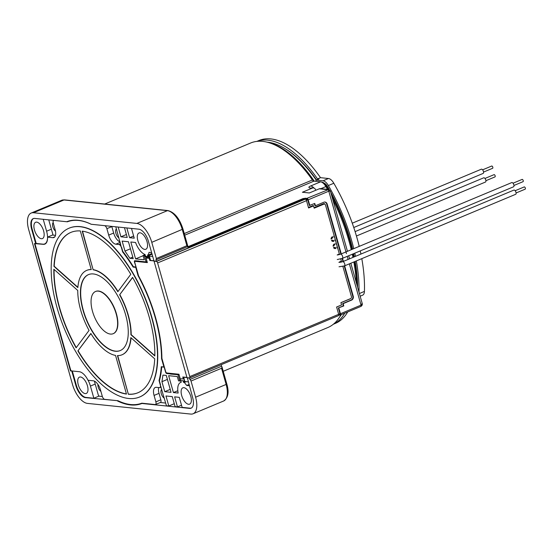 <?xml version="1.0" encoding="UTF-8"?>
<svg xmlns="http://www.w3.org/2000/svg" width="553" height="553" viewBox="0 0 553 553"><rect width="100%" height="100%" fill="white"/><g stroke="black" fill="none" stroke-linecap="round" stroke-linejoin="round"><path stroke-width="0.83" d="M161.808 389.36A4.88 2.295 -112.7 0 0 161.234 393.57A4.88 2.295 -112.7 0 0 164.296 398.16M160.28 402.508L165.686 403.068M159.534 380.34L159.036 380.547L160.28 384.95A3.048 1.438 67.3 0 1 159.879 387.598A3.048 1.438 67.3 0 1 159.513 387.646L156.361 387.321A9.145 4.306 -112.7 0 0 155.262 387.473A9.145 4.306 -112.7 0 0 154.066 395.423L155.884 401.865A3.048 1.438 67.3 0 1 155.483 404.513L160.446 402.439A3.048 1.438 -112.7 0 0 160.847 399.784L159.029 393.342A9.145 4.306 67.3 0 1 158.656 387.556M160.28 384.95L166.439 405.743L168.803 405.985L165.969 395.969L172.273 396.619L175.107 406.635L177.472 406.884L181.508 405.197M160.529 384.847L159.395 380.858A98.344 46.321 -112.7 0 0 161.704 366.902L164.193 367.157L165.568 372.024A1.528 0.719 -112.7 0 0 166.764 373.538L170.442 373.918M170.483 374.063L178.004 374.699L179.621 380.423L184.667 380.948L183.714 377.098M186.983 377.575L183.617 377.229M186.188 381.66L184.329 382.441L183.541 382.358L183.257 381.356L188.2 381.867M184.329 382.441L186.714 385.469L189.292 385.731M191.297 408.079A12.201 5.744 67.3 0 1 190.08 408.183L182.124 407.361L179.29 397.344L174.637 396.86L177.472 406.884M183.893 387.674A8.841 4.168 -112.7 0 0 182.829 387.819A8.841 4.168 -112.7 0 0 182.006 396.549A8.841 4.168 -112.7 0 0 188.594 404.278A8.841 4.168 -112.7 0 0 189.658 404.132A8.841 4.168 -112.7 0 0 190.481 395.409A8.841 4.168 -112.7 0 0 183.893 387.674M162.948 375.093L166.28 375.432L171.057 392.326L164.753 391.669L161.932 381.694L162.948 375.093M181.218 382.282L180.893 381.114L178.529 380.865L177.313 376.572L168.644 375.681L173.421 392.568L178.163 393.059A14.634 6.892 67.3 0 1 180.596 382.476A14.634 6.892 67.3 0 1 181.218 382.282M138.789 261.016L134.849 260.753A1.528 0.719 -112.7 0 0 134.662 260.774A1.528 0.719 -112.7 0 0 134.462 262.101L136.024 266.892M147.022 257.615L144.471 256.184L146.089 261.915L147.098 261.693M138.526 261.127L146.089 261.915M115.805 226.806L121.397 247.537A3.048 1.438 67.3 0 0 119.013 244.516L115.86 244.191A9.145 4.306 -112.7 0 1 108.699 235.115L106.874 228.672A3.048 1.438 67.3 0 0 104.489 225.645L104.51 225.638M118.169 227.048L120.927 236.802L126.402 234.513M124.473 227.705L127.231 237.451L120.927 236.802M131.49 228.424L134.248 238.177L129.596 237.7L126.837 227.947M152.068 254.18L147.775 255.97L147.492 254.968L148.28 255.051L149.047 252.355L151.626 252.617M147.775 255.97L152.718 256.481M144.471 256.184L149.51 256.71L150.568 260.428L153.934 260.774M121.646 247.433L122.773 251.421A98.344 46.321 -112.7 0 1 133.356 266.712L135.838 266.968M140.068 232.806A8.841 4.168 -112.7 0 0 139.01 232.951A8.841 4.168 -112.7 0 0 138.181 241.682A8.841 4.168 -112.7 0 0 144.768 249.41A8.841 4.168 -112.7 0 0 145.833 249.265A8.841 4.168 -112.7 0 0 146.663 240.534A8.841 4.168 -112.7 0 0 140.068 232.806M124.971 251.076L129.893 258.292L133.232 258.638L128.448 241.751L122.144 241.094L124.971 251.076L130.439 248.788M135.596 258.88L144.264 259.779L143.047 255.486L145.411 255.728L145.08 254.56A14.634 6.892 67.3 0 1 135.554 242.484L130.812 241.993L135.596 258.88L143.116 255.735M120.091 241.944A9.145 4.306 67.3 0 1 113.662 233.034L111.837 226.599A3.048 1.438 -112.7 0 0 111.775 226.391M116.441 229.053A4.88 2.295 -112.7 0 0 115.867 233.262A4.88 2.295 -112.7 0 0 118.93 237.852M121.397 247.537L122.642 251.94L123.043 251.767M43.569 244.177L43.224 244.322A13.721 6.463 -112.7 0 0 44.876 244.101A13.721 6.463 -112.7 0 0 47.53 237.126L52.818 237.672A9.145 4.306 -112.7 0 0 53.918 237.527A9.145 4.306 -112.7 0 0 55.113 229.578L53.295 223.136A3.048 1.438 67.3 0 1 53.689 220.481A3.048 1.438 67.3 0 1 54.056 220.433L67.369 221.808L69.934 220.737M67.369 221.808A98.033 46.175 67.3 0 1 78.547 220.46A98.033 46.175 67.3 0 1 91.183 224.269L104.489 225.645M43.224 244.322L35.724 243.679L31.639 229.225A12.201 5.744 -112.7 0 1 33.235 218.622A12.201 5.744 -112.7 0 1 34.701 218.421L66.74 221.732A98.344 46.321 -112.7 0 1 78.215 220.281A98.344 46.321 -112.7 0 1 91.231 224.269L138.872 229.191A12.201 5.744 -112.7 0 1 148.418 241.295L154.011 261.044L156.375 261.286L188.138 248.007L187.771 245.981M122.642 251.94A98.033 46.175 67.3 0 1 133.1 267.092L135.727 267.362L138.084 275.698A98.033 46.175 67.3 0 1 161.559 358.648L163.916 366.985L161.289 366.708A98.033 46.175 67.3 0 1 159.036 380.547M155.483 404.513A3.048 1.438 67.3 0 1 155.117 404.561L141.81 403.185A98.033 46.175 67.3 0 1 130.632 404.533A98.033 46.175 67.3 0 1 117.996 400.725L104.683 399.349A3.048 1.438 67.3 0 1 102.298 396.321L100.48 389.886A9.145 4.306 -112.7 0 0 93.319 380.81L88.031 380.264A13.721 6.463 -112.7 0 0 79.273 371.713L71.703 370.932A1.528 0.719 67.3 0 1 70.514 369.418L35.274 244.896A1.528 0.719 67.3 0 1 35.364 243.645M139.764 396.943A91.48 43.086 -112.7 0 0 139.888 396.895A91.48 43.086 -112.7 0 0 148.453 306.583A91.48 43.086 -112.7 0 0 80.289 226.619A91.48 43.086 -112.7 0 0 69.291 228.099A91.48 43.086 -112.7 0 0 69.166 228.154M33.484 218.532A12.201 5.744 67.3 0 0 32.129 229.018L36.221 243.472L42.92 244.163A14.634 6.892 67.3 0 0 44.682 243.928A14.634 6.892 67.3 0 0 47.537 237.285M43.231 219.306L46.597 231.202A14.634 6.892 67.3 0 1 47.537 237.126L52.977 234.852M43.604 230.898A8.841 4.168 -112.7 0 0 35.62 222.265A8.841 4.168 -112.7 0 0 34.459 229.951A8.841 4.168 -112.7 0 0 42.443 238.585A8.841 4.168 -112.7 0 0 43.604 230.898M35.724 243.679L34.466 243.548L70.514 370.939L72.021 370.966M48.74 219.873L53.053 235.108L55.487 235.364M53.185 222.679A4.88 2.295 -112.7 0 0 52.805 226.661A4.88 2.295 -112.7 0 0 55.466 231.057M71.206 370.648L70.514 370.939M72.305 370.994L76.362 385.317A12.201 5.744 67.3 0 0 85.902 397.42L93.865 398.243L99.063 396.066M117.962 400.725L85.411 397.628A12.201 5.744 -112.7 0 1 75.865 385.524L71.772 371.07M82.411 373.081A14.634 6.892 67.3 0 1 85.183 375.784M88.107 380.27A14.634 6.892 67.3 0 1 90.422 386.077L93.865 398.243M87.429 385.766A8.841 4.168 -112.7 0 0 79.445 377.132A8.841 4.168 -112.7 0 0 78.284 384.819A8.841 4.168 -112.7 0 0 86.268 393.453A8.841 4.168 -112.7 0 0 87.429 385.766M142.453 403.255L141.941 403.469A98.344 46.321 -112.7 0 1 130.467 404.92A98.344 46.321 -112.7 0 1 117.45 400.939M174.278 403.697L168.803 405.985M187.322 377.727L192.651 397.593A12.201 5.744 -112.7 0 1 191.048 408.197A12.201 5.744 -112.7 0 1 189.582 408.39L141.941 403.469M186.714 385.469L188.953 384.529M183.541 382.358L185.4 381.577M220.979 364.78L189.423 378.086L187.059 377.837M136.287 260.898L135.215 261.341A1.528 0.719 67.3 0 0 135.036 261.369A1.528 0.719 67.3 0 0 134.835 262.696L138.561 275.857A98.192 46.252 -112.7 0 1 161.891 358.309L165.617 371.478A1.528 0.719 67.3 0 0 166.812 372.985L178.944 374.243L180.243 378.826L184.08 378.86M183.396 379.151L182.787 377.001L186.942 377.429M179.621 380.423L180.955 378.895M179.013 374.485L178.004 374.699M172.294 373.551L171.23 374.001M171.105 373.434L170.753 373.787M171.541 373.869L171.893 373.51M339.888 314.215L338.74 314.698L339.888 314.215L339.971 313.689L338.346 307.966L343.309 305.885L342.66 303.597L343.137 303.645L343.786 305.933L338.346 307.966M338.823 308.014L340.441 313.738A1.528 0.719 67.3 0 1 340.24 315.065A1.528 0.719 67.3 0 1 340.06 315.086L338.761 314.954M321.604 182.124L322.04 182.172A8.233 3.878 -112.7 0 1 326.837 186.437A114.962 54.146 -112.7 0 1 328.572 189.492M314.291 181.184A99.105 46.68 -112.7 0 0 267.313 142.225M340.088 316.226A99.105 46.68 -112.7 0 0 340.994 314.747M357.217 285.818A114.962 54.146 -112.7 0 0 354.66 261.638M353.789 257.041A114.962 54.146 -112.7 0 0 353.132 253.889M352.095 249.362A114.962 54.146 -112.7 0 0 331.468 194.843M223.225 371.298L327.811 327.556A100.017 47.109 -112.7 0 0 340.89 314.788M356.339 282.714A115.874 54.581 -112.7 0 0 353.858 261.977M352.98 257.38A115.874 54.581 -112.7 0 0 352.316 254.228M351.273 249.707A115.874 54.581 -112.7 0 0 332.726 199.28M327.48 189.375A115.874 54.581 -112.7 0 0 325.883 186.568A9.145 4.306 -112.7 0 0 320.56 181.826L313.931 181.142A3.048 1.438 67.3 0 1 312.41 179.967A100.017 47.109 -112.7 0 0 250.633 143.006L104.925 203.946M189.423 378.086L191.02 381.031L195.596 397.206A19.058 8.979 67.3 0 1 193.101 413.768A19.058 8.979 67.3 0 1 190.813 414.079L87.422 403.393A19.058 8.979 67.3 0 1 72.512 384.48L28.687 229.613A19.058 8.979 67.3 0 1 31.182 213.05A19.058 8.979 67.3 0 1 33.47 212.739L136.861 223.426A19.058 8.979 67.3 0 1 151.771 242.332L156.354 258.507L155.967 259.855L156.375 261.286M98.828 203.573A1.528 1.3 -84.1 0 1 99.388 203.49L117.513 205.363A1.528 1.3 95.9 0 0 116.953 205.446L63.996 199.972L33.47 212.739M155.967 259.855L187.73 246.569L186.873 245.739L182.296 229.564A19.058 8.979 -112.7 0 0 167.386 210.658L116.953 205.446M156.354 258.507L186.873 245.739M135.215 261.341L147.354 262.599L146.061 258.016L149.213 258.341L149.815 260.491L150.499 260.207M149.213 258.341L149.891 258.057M304.447 199.073L307.247 199.149L307.731 199.751L309.348 205.481L314.781 203.456L315.431 205.744L323.871 202.211A3.048 2.606 95.9 0 1 324.991 202.045A3.048 2.606 95.9 0 1 327.162 204.036L341.429 254.449M309.818 205.529L308.201 199.806A1.528 0.719 67.3 0 0 307.005 198.292L303.168 198.541L187.792 246.79M311.768 187.902L312.583 187.833A3.048 2.606 95.9 0 0 311.457 188.006C310.143 188.352 306.915 187.502 310.634 185.981L320.56 181.826M307.005 198.292L328.655 189.499L320.374 188.642A3.048 2.606 95.9 0 0 319.254 188.815L309.327 192.962L302.387 192.25L312.321 188.096A3.048 2.606 -84.1 0 1 313.44 187.923A3.048 2.606 -84.1 0 1 315.611 189.921L315.715 190.294M362.174 303.334L361.04 305.125L349.358 263.857M346.468 253.633L328.8 191.186C330.279 190.64 330.715 190.716 330.106 191.421M344.643 265.827L353.243 296.214A3.048 2.606 95.9 0 1 351.57 300.12L343.137 303.645M342.521 258.32L343.392 261.396M342.66 303.597L351.1 300.065A3.048 2.606 -84.1 0 0 352.773 296.166L344.236 266M340.931 302.719L350.45 298.738A1.528 1.3 95.9 0 0 350.906 298.42M341.464 262.087L341.222 261.23M339.348 254.608L339.196 254.069M337.385 247.689L337.171 246.915M336.335 243.963L336.113 243.196M335.36 240.527L335.146 239.76M334.309 236.808L334.088 236.034M325.116 204.389A1.528 1.3 95.9 0 0 323.553 203.698L314.035 207.679M313.344 205.875L313.226 205.46L308.429 207.465M315.431 205.744L314.961 205.695L314.374 203.622M324.756 202.032A3.048 2.606 -84.1 0 1 326.685 203.988L340.855 254.062M342.978 261.562L342.113 258.493M336.618 307.088L341.395 305.014M338.236 254.47L338.346 254.857M340.261 261.631L340.448 262.274M323.712 203.649A1.528 1.3 -84.1 0 1 324.162 204.029M342.874 266.442L351.425 296.657A1.528 1.3 -84.1 0 1 350.588 298.606L340.911 302.657L341.56 304.945L336.597 307.019L338.664 314.318A1.528 0.719 -112.7 0 1 338.464 315.645A1.528 0.719 -112.7 0 1 338.277 315.673M312.445 205.785L313.53 205.896L314.18 208.184L323.858 204.14A1.528 1.3 -84.1 0 1 325.503 205.052L334.254 235.965L333.756 236.172L333.998 237.037L334.496 236.829L335.305 239.691L334.807 239.898L335.056 240.755L335.547 240.548L334.98 240.486M187.972 247.412L303.735 198.997L305.311 199.163A1.528 0.719 -112.7 0 1 306.5 200.67L308.567 207.969L313.53 205.896M189.568 377.92A1.528 0.719 67.3 0 0 189.762 376.593L157.605 262.945A1.528 0.719 67.3 0 0 156.416 261.431L154.052 261.189L187.018 377.699L189.382 377.941A1.528 0.719 67.3 0 0 189.568 377.92L338.464 315.645M337.62 254.733L339.355 254L337.572 247.703L337.081 247.91L336.832 247.053L337.33 246.845L336.521 243.984L336.024 244.191L335.782 243.334L336.279 243.126L335.547 240.548M339.646 261.887L341.381 261.161L340.759 258.963M335.595 247.571A1.528 1.3 -84.1 0 1 334.316 247.309L333.507 247.647A2.44 2.088 95.9 0 0 334.938 248.567A2.44 2.088 95.9 0 0 335.837 248.428L335.595 247.571M333.57 240.417A1.528 1.3 -84.1 0 1 332.291 240.147L331.482 240.486A2.44 2.088 95.9 0 0 332.913 241.412A2.44 2.088 95.9 0 0 333.812 241.274L333.57 240.417M332.519 236.698A2.44 2.088 95.9 0 0 331.074 239.055L331.89 238.716A1.528 1.3 -84.1 0 1 332.761 237.555L332.519 236.698M334.544 243.852A2.44 2.088 95.9 0 0 333.1 246.216L333.915 245.878A1.528 1.3 -84.1 0 1 334.786 244.709L334.544 243.852M146.061 258.016L147.831 257.276M149.815 260.491L153.976 260.919M324.417 204.057L323.788 203.988A1.528 1.3 95.9 0 0 323.229 204.071L321.037 204.755M333.037 241.025L332.706 241.163A2.44 2.088 -84.1 0 1 332.374 241.267M332.706 241.163L333.812 241.274M331.689 237.313L332.761 237.555M331.89 238.716L331.109 238.64M331.772 240.368A1.528 1.3 95.9 0 0 331.904 240.389L333.01 240.5M333.183 241.212L332.588 240.458M335.063 248.179L334.731 248.318A2.44 2.088 -84.1 0 1 334.399 248.421M334.731 248.318L335.837 248.428M333.715 244.467L334.786 244.709M333.915 245.878L333.134 245.795M333.798 247.523A1.528 1.3 95.9 0 0 333.929 247.544L335.035 247.661M335.208 248.366L334.613 247.613M337.005 247.647L337.572 247.703M336.521 243.984L335.947 243.921M334.496 236.829L333.922 236.767M343.309 305.885L343.786 305.933M221.186 364.8L221.594 366.231L189.831 379.517M195.596 397.206L226.122 384.439L221.546 368.263L222.023 367.026L221.594 366.231M221.546 368.263L191.02 381.031M148.28 255.051L151.888 253.544M129.596 237.7L133.632 236.013M146.904 257.18L149.725 257.47M344.713 313.192A99.105 46.68 67.3 0 1 333.397 324.203M256.938 141.388A99.105 46.68 67.3 0 1 267.859 140.172A99.105 46.68 67.3 0 1 317.533 178.93L318.874 179.068A1.528 0.719 -112.7 0 0 318.694 179.089A1.528 0.719 -112.7 0 0 318.542 179.207M316.572 179.981A96.36 45.387 -112.7 0 0 285.106 148.688L284.277 148.197A97.273 45.816 -112.7 0 0 267.597 142.197A97.273 45.816 -112.7 0 0 266.981 142.142M333.321 324.258L335.401 323.387A99.105 46.68 -112.7 0 0 347.692 311.947M357.618 287.242A113.434 53.427 -112.7 0 0 355.164 261.431M354.314 256.827A113.434 53.427 -112.7 0 0 353.657 253.668M352.634 249.133A113.434 53.427 -112.7 0 0 330.687 192.085M329.388 189.714A113.434 53.427 -112.7 0 0 327.59 186.561A6.705 3.159 -112.7 0 0 324.189 183.195M315.984 181.356A1.528 0.719 67.3 0 1 316.212 180.126A1.528 0.719 67.3 0 1 316.392 180.105L323.042 180.79A9.145 4.306 67.3 0 1 328.364 185.531A115.874 54.581 67.3 0 1 353.754 248.67M359.215 246.382A115.874 54.581 -112.7 0 0 333.825 183.25A9.145 4.306 -112.7 0 0 328.496 178.508L320.512 177.679L317.533 178.93M320.512 177.679A99.105 46.68 -112.7 0 0 270.839 138.921A99.105 46.68 -112.7 0 0 258.922 140.531L256.848 141.395M360.155 296.201L362.65 295.157A9.145 4.306 -112.7 0 0 364.427 291.41A115.874 54.581 -112.7 0 0 361.8 258.652M360.922 254.062A115.874 54.581 -112.7 0 0 360.259 250.903M354.798 253.191A115.874 54.581 67.3 0 1 355.461 256.343M356.339 260.933A115.874 54.581 67.3 0 1 359.015 292.171M356.436 236.007L485.486 182.034A2.288 1.078 -112.7 0 0 485.783 180.05A2.288 1.078 -112.7 0 0 483.723 177.817L355.095 231.61M485.914 180.7L494.997 176.898A1.217 0.574 -112.7 0 0 495.156 175.84A1.217 0.574 -112.7 0 0 494.057 174.651L484.974 178.446M353.768 227.518L483.122 173.421A2.288 1.078 -112.7 0 0 483.419 171.43A2.288 1.078 -112.7 0 0 481.359 169.197L352.268 223.184M483.55 172.08L492.633 168.285A1.217 0.574 -112.7 0 0 492.792 167.22A1.217 0.574 -112.7 0 0 491.693 166.031L482.61 169.833M339.915 316.523A97.273 45.816 -112.7 0 0 341.408 314.574M316.261 180.105A97.273 45.816 -112.7 0 0 284.277 148.197M94.363 381.1L98.213 394.704A1.528 0.719 67.3 0 0 99.409 396.218L102.36 396.522M97.916 384.397A4.88 2.295 -112.7 0 0 100.916 391.427M133.881 266.767L133.1 267.092M136.114 267.203L135.727 267.362M138.084 275.698L138.471 275.532M164.303 366.819L163.916 366.985M161.939 358.489L161.559 358.648M80.04 226.723A91.48 43.086 67.3 0 1 148.204 306.687A91.48 43.086 67.3 0 1 139.639 396.999A91.48 43.086 67.3 0 1 128.642 398.485A91.48 43.086 67.3 0 1 60.477 318.521A91.48 43.086 67.3 0 1 69.042 228.202A91.48 43.086 67.3 0 1 80.04 226.723M93.146 269.795A45.74 21.546 67.3 0 1 117.83 291.728L130.798 274.302A86.904 40.936 -112.7 0 0 82.203 231.133L93.146 269.795L82.494 231.175M77.862 287.595A45.74 21.546 67.3 0 1 86.69 270.403A45.74 21.546 67.3 0 1 91.252 269.601L80.316 230.94A86.904 40.936 -112.7 0 0 70.812 232.426A86.904 40.936 -112.7 0 0 53.959 266.359L77.862 287.595M89.061 330.404A45.74 21.546 67.3 0 1 77.759 290.477L53.855 269.235A86.904 40.936 -112.7 0 0 76.1 347.83L89.061 330.404M115.536 355.406A45.74 21.546 67.3 0 1 90.851 333.48L77.883 350.906A86.904 40.936 -112.7 0 0 126.478 394.075L115.536 355.406M115.273 351.245A41.164 19.39 -112.7 0 0 120.222 350.581A41.164 19.39 -112.7 0 0 124.079 309.943A41.164 19.39 -112.7 0 0 93.402 273.956A41.164 19.39 -112.7 0 0 88.459 274.62A41.164 19.39 -112.7 0 0 84.602 315.265A41.164 19.39 -112.7 0 0 115.273 351.245M119.621 294.797A45.74 21.546 67.3 0 1 130.923 334.731L154.826 355.966A86.904 40.936 -112.7 0 0 132.582 277.371L119.621 294.797L132.658 277.502M128.365 394.268A86.904 40.936 -112.7 0 0 137.87 392.782A86.904 40.936 -112.7 0 0 154.722 358.842L130.819 337.606A45.74 21.546 67.3 0 1 121.992 354.798A45.74 21.546 67.3 0 1 117.43 355.607L128.365 394.268L117.706 355.614M118.003 291.493A45.74 21.546 -112.7 0 0 93.395 269.691M91.224 269.491A45.74 21.546 -112.7 0 0 86.939 270.299A45.74 21.546 -112.7 0 0 86.814 270.355M77.89 287.29L54.208 266.256A86.904 40.936 67.3 0 1 70.936 232.371M76.273 347.595A86.904 40.936 67.3 0 1 54.097 269.456M77.883 350.906L90.927 333.604M126.437 393.923A86.904 40.936 67.3 0 1 78.132 350.802M120.347 350.526A41.164 19.39 67.3 0 1 115.522 351.141A41.164 19.39 67.3 0 1 84.899 315.293A41.164 19.39 67.3 0 1 88.584 274.571M113.289 333.646A22.873 10.77 -112.7 0 0 113.413 333.597A22.873 10.77 -112.7 0 0 116.407 313.717A22.873 10.77 -112.7 0 0 95.766 291.396A22.873 10.77 -112.7 0 0 95.641 291.452M116.158 313.821A22.873 10.77 67.3 0 1 113.165 333.701A22.873 10.77 67.3 0 1 92.517 311.38A22.873 10.77 67.3 0 1 95.517 291.5A22.873 10.77 67.3 0 1 116.158 313.821M154.826 355.648L131.165 334.627A45.74 21.546 -112.7 0 0 119.87 294.694M137.994 392.727A86.904 40.936 67.3 0 1 128.614 394.165M122.109 354.75A45.74 21.546 -112.7 0 0 122.234 354.694A45.74 21.546 -112.7 0 0 131.04 337.807M132.789 257.083L129.893 258.292M145.1 254.629L143.047 255.486M170.227 389.381L164.753 391.669M167.4 379.399L161.932 381.694M173.421 392.568L177.824 390.729M515.659 194.303A2.288 1.078 -112.7 0 0 515.99 192.416A2.288 1.078 -112.7 0 0 513.896 190.087L342.666 261.7A2.288 1.078 67.3 0 1 344.754 264.03A2.288 1.078 67.3 0 1 344.429 265.917L515.659 194.303M516.087 192.969L525.177 189.167A1.217 0.574 -112.7 0 0 525.35 188.165A1.217 0.574 -112.7 0 0 524.237 186.921L515.147 190.716M513.537 186.803A2.288 1.078 -112.7 0 0 513.82 184.764A2.288 1.078 -112.7 0 0 511.774 182.58L340.537 254.193A2.288 1.078 67.3 0 1 342.59 256.378A2.288 1.078 67.3 0 1 342.307 258.41L513.537 186.803M513.965 185.462L523.055 181.667A1.217 0.574 -112.7 0 0 523.207 180.575A1.217 0.574 -112.7 0 0 522.108 179.414L513.025 183.216M119.013 244.516L120.623 243.838M111.837 226.599L106.874 228.672M108.699 235.115L113.662 233.034M120.208 242.366L115.86 244.191M32.129 229.018L31.639 229.225M52.818 237.672L54.795 236.85M75.865 385.524L76.362 385.317M95.206 384.072L90.422 386.077M85.902 397.42L85.411 397.628M189.582 408.39L190.08 408.183M167.829 373.095L166.764 373.538M338.643 314.242L339.971 313.689M326.007 186.783L326.837 186.437M64.556 199.889A1.528 1.3 95.9 0 0 63.996 199.972A19.058 8.979 -112.7 0 0 61.708 200.283L64.556 199.889L99.388 203.49M312.41 179.967L184.253 233.566M313.931 181.142L184.709 235.184M136.861 223.426L167.386 210.658A1.528 1.3 -84.1 0 1 167.946 210.575C174.548 212.331 179.559 218.497 182.974 229.073L151.771 242.332M306.009 199.668L307.247 199.149M305.194 198.105L305.436 198.962M303.341 199.163L303.168 198.541M312.321 188.096L311.457 188.006M308.201 199.806L328.8 191.186A1.528 0.719 -112.7 0 0 327.604 189.679L319.254 188.815M320.823 188.691L325.883 186.568M310.634 185.981A9.145 4.306 67.3 0 1 314.028 188.068M348.107 259.419L347.236 256.35M340.441 313.738L361.04 305.125A1.528 0.719 -112.7 0 1 360.846 306.445L340.24 315.065M351.57 300.12L351.1 300.065M352.773 296.166L353.243 296.214M307.731 199.751L306.383 200.317M189.762 376.593L338.664 314.318M306.5 200.67L157.605 262.945M156.416 261.431L305.311 199.163M323.858 204.14L323.229 204.071M327.162 204.036L326.685 203.988M360.653 306.473A1.528 0.719 -112.7 0 0 360.839 306.445C362.097 305.685 362.547 304.662 362.187 303.39L350.823 263.242M223.626 401.001A19.058 8.979 -112.7 0 0 226.122 384.439L226.799 383.941C229.225 392.25 228.161 397.939 223.626 401.001L193.101 413.768M46.597 231.202L51.381 229.205M318.874 179.068L316.392 180.105M323.042 180.79L328.496 178.508M364.427 291.41L359.395 293.519M328.364 185.531L333.825 183.25M155.884 401.865L160.847 399.784M159.029 393.342L154.066 395.423M338.906 262.405A2.288 1.929 -79.6 0 1 339.867 262.302L342.666 261.7M337.192 254.974A2.288 1.963 -86.5 0 1 337.524 254.961L340.537 254.193M182.974 229.073L187.744 245.912M312.583 187.833L313.44 187.923M349.572 258.811L348.701 255.735M347.45 251.304L330.362 190.937L328.655 189.499M135.036 261.369L136.183 260.892M222.05 367.144L226.799 383.941M31.182 213.05L61.708 200.283M117.513 205.363L167.946 210.575M45.885 243.424L44.682 243.928M316.212 180.126L318.694 179.089M159.879 387.598L161.158 387.065M181.204 382.22L180.596 382.476M339.037 266.795L344.429 265.917M339.86 262.295L339.162 262.17M337.247 259.53L342.307 258.41"/></g></svg>

